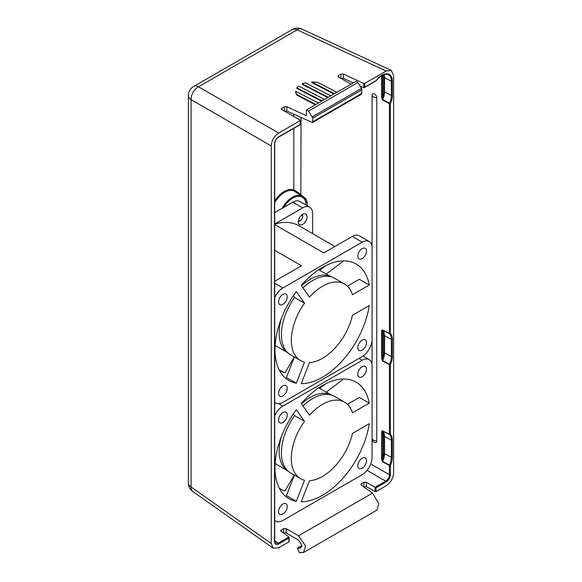 <?xml version="1.0" encoding="UTF-8"?>
<svg xmlns="http://www.w3.org/2000/svg" width="582" height="582" viewBox="0 0 582 582"><rect width="100%" height="100%" fill="white"/><g stroke="black" fill="none" stroke-linecap="round" stroke-linejoin="round"><path stroke-width="0.87" d="M188.386 95.594A10.505 6.067 0 0 0 191.085 99.653A10.505 6.686 120 0 1 198.506 86.798A10.505 6.067 60 0 0 193.639 86.492A10.505 10.505 0 0 0 188.386 95.594L188.386 482.922A10.505 6.067 0 0 0 191.085 486.981L191.085 99.653L271.256 145.936L271.256 543.508L273.162 548.142L278.676 547.793L288.868 541.907L288.868 538.154L278.713 544.017C276.232 545.276 274.835 544.468 274.508 541.595L274.508 144.103C274.704 141.091 276.108 138.661 278.713 136.821L300.137 124.446L300.137 120.692L278.676 133.082C274.1 136.159 271.627 140.444 271.256 145.936M305.15 199.582L305.987 198.702L301.061 194.919C297.948 192.286 295.54 190.67 293.83 190.081A20.923 12.077 120 0 0 274.711 200.855M305.987 198.702L307.216 202.187A1.048 0.604 180 0 0 305.776 202.209L305.776 204.9M351.011 84.172L338.368 76.875L337.916 76.242L338.426 75.551L340.928 74.103L343.344 74.001L363.765 83.444L363.765 87.737L376.219 80.52A14.674 8.475 -60 0 1 386.87 73.783A14.674 8.475 -60 0 1 392.348 81.182L392.348 95.484A14.674 8.475 -60 0 1 390.362 103.683A0.698 0.407 180 0 1 389.402 103.698L382.563 100.017L381.581 97.456L381.581 75.66M382.563 329.994L389.402 333.413A0.698 0.393 116.6 0 0 389.496 333.697A13.975 8.068 -60 0 1 391.388 339.321L391.388 356.482A13.975 8.068 -60 0 1 389.496 364.288L382.665 360.6A0.698 0.378 118.3 0 0 382.563 361L381.581 358.439L381.581 331.522C381.727 330.132 382.054 329.616 382.563 329.994A0.698 0.393 -63.4 0 0 382.665 330.278L389.496 333.697A0.698 0.567 135.3 0 0 390.362 333.399A0.698 0.407 180 0 1 389.402 333.413L389.402 103.698A0.698 0.378 118.3 0 1 389.496 103.305L382.665 99.617A0.698 0.378 118.3 0 0 382.563 100.017M364.237 87.678L376.074 80.84A0.698 0.407 60 0 0 376.219 80.52L376.285 80.651C380.817 75.238 384.797 73.237 388.223 74.656A13.975 8.068 -60 0 1 391.388 81.196L391.388 95.499A13.975 8.068 -60 0 1 389.496 103.305L390.362 103.683L390.362 333.399A14.674 8.475 -60 0 1 392.348 339.306L392.348 356.468A14.674 8.475 -60 0 1 390.362 364.659A0.698 0.407 180 0 1 389.402 364.674L382.563 361M382.563 430.811L389.402 434.23A0.698 0.393 116.6 0 0 389.496 434.514A13.975 8.068 -60 0 1 391.388 440.138L391.388 457.299A13.975 8.068 -60 0 1 389.496 465.105L382.665 461.417L382.541 459.242A0.698 0.407 180 0 1 381.581 459.256L381.581 432.339C381.727 430.949 382.054 430.433 382.563 430.811A0.698 0.393 -63.4 0 0 382.665 431.095L389.496 434.514A0.698 0.567 135.3 0 0 390.362 434.216A0.698 0.407 180 0 1 389.402 434.23L389.402 364.674A0.698 0.378 118.3 0 1 389.496 364.288L390.362 364.659L390.362 434.216A14.674 8.475 -60 0 1 392.348 440.123L392.348 457.285A14.674 8.475 -60 0 1 390.362 465.476A0.698 0.407 180 0 1 389.402 465.491L382.563 461.817L381.581 459.256M372.065 438.566L372.065 95.361A3.165 1.921 57.3 0 1 374.415 94A3.165 1.921 57.3 0 1 376.765 97.798L376.765 441.011A3.165 1.921 57.3 0 1 374.415 442.371A3.165 1.921 57.3 0 1 372.065 438.566A5.253 3.034 180 0 0 376.765 441.011M282.139 208.312A19.65 11.342 -60 0 1 302.516 196.527L293.975 190.976A20.225 11.676 120 0 0 274.711 202.645M283.783 207.359A18.951 10.942 120 0 1 305.776 202.209L305.281 199.844L302.516 196.527M367.06 470.387L385.691 481.147A0.698 0.407 -120 0 1 386.157 481.983C388.761 480.143 390.166 477.713 390.362 474.701L390.362 465.476L389.496 465.105A0.698 0.378 118.3 0 0 389.402 465.491L389.402 474.716C389.234 477.386 387.998 479.524 385.691 481.147L375.041 487.294L376.001 487.847L376.001 491.601L386.193 485.723C390.762 482.645 393.236 478.36 393.614 472.868L393.614 75.296L391.162 70.342L386.193 71.011L364.732 83.401L364.732 87.154L363.765 87.737L360.032 86.012M376.001 491.601L375.041 491.586L375.041 487.294L366.34 482.274L363.932 482.238L361.371 483.715L360.862 484.45L361.313 485.177L372.524 493.085L378.824 503.677L376.983 510.087L303.491 552.514L299.308 552.718L297.417 548.149L300.727 548.048L301.716 544.89L298.34 539.972L286.089 532.901L286.089 528.601L298.544 535.796L305.543 545.981L303.491 552.514M278.713 544.017A0.698 0.407 -120 0 0 278.24 543.181L288.89 537.026L288.868 538.154L288.89 537.026L280.611 530.784L283.681 528.572L286.089 528.601M274.711 540.685L278.24 543.181L275.497 543.362L274.711 541.304L274.711 143.812C274.951 140.99 276.239 138.763 278.567 137.141L300.341 124.57L300.341 120.423M353.252 82.877L343.344 78.294L340.928 78.403M300.159 120.168L300.137 120.692L300.159 120.168L281.768 109.547L281.317 108.921L281.834 108.23L284.336 106.782L286.744 106.673L306.365 115.745L306.365 109.947L356.031 81.276L357.908 82.477L361.48 88.42L361.895 89.781L361.553 94.189L312.498 122.511L286.744 110.973L284.336 111.075M392.348 95.484A0.698 0.407 180 0 1 391.388 95.499L384.549 91.949A13.495 7.792 -60 0 1 382.665 99.617L382.541 97.441A0.698 0.407 180 0 1 381.581 97.456M392.348 457.285A0.698 0.407 180 0 1 391.388 457.299L384.549 453.742A0.698 0.407 0 0 0 383.589 453.756A12.797 7.384 120 0 1 382.541 459.242L382.665 431.095A13.495 7.792 -60 0 1 384.549 436.587A0.698 0.407 0 0 0 383.589 436.602A12.797 7.384 120 0 0 382.541 432.324A0.698 0.407 180 0 1 381.581 432.339M392.348 440.123A0.698 0.407 180 0 1 391.388 440.138L384.549 436.587L384.549 453.742A13.495 7.792 -60 0 1 382.665 461.417A0.698 0.378 118.3 0 0 382.563 461.817M392.348 356.468A0.698 0.407 180 0 1 391.388 356.482L384.549 352.925A13.495 7.792 -60 0 1 382.665 360.6L382.541 358.425A0.698 0.407 180 0 1 381.581 358.439M383.589 352.939L383.589 335.785A12.797 7.384 120 0 0 382.541 331.507L382.665 330.278A13.495 7.792 -60 0 1 384.549 335.77L384.549 352.925A0.698 0.407 0 0 0 383.589 352.939A12.797 7.384 120 0 1 382.541 358.425L382.541 331.507A0.698 0.407 180 0 1 381.581 331.522M363.765 83.444L364.732 83.401M333.952 94.022L311.756 82.557L311.734 81.967L334.475 93.724M327.753 97.601L302.291 84.434L302.262 83.852L328.277 97.296M321.562 101.173L296.82 88.384L296.791 87.795L322.086 100.868M318.376 103.014L295.634 91.265A15.765 8.614 -2.5 0 0 295.634 91.294L295.656 91.847A15.765 8.614 -2.5 0 0 295.663 91.876A15.765 8.614 -2.5 0 0 297.22 95.368L297.198 94.779L315.895 104.447M315.371 104.745L297.22 95.368M361.895 89.781L312.876 118.088L308.445 111.031L357.908 82.477M312.876 118.088L312.498 122.511M306.365 109.947L308.445 111.031M336.949 92.291L318.252 82.629A15.765 8.614 -2.5 0 0 311.734 81.967M330.758 95.863L305.463 82.79A15.765 8.614 -2.5 0 0 302.262 83.852M324.567 99.442L298.551 85.998A15.765 8.614 -2.5 0 0 296.791 87.795M295.663 91.876L295.634 91.294A15.765 8.614 -2.5 0 0 297.198 94.779M273.162 548.142L192.838 491.514A10.505 6.053 -54.8 0 1 191.085 486.981L271.256 543.508M288.89 541.325L288.868 541.907L288.89 541.325M283.296 533.083L286.089 532.901M363.546 486.756L366.34 486.567L375.041 491.586M386.193 71.011L297.155 29.842A10.505 6.053 -65.2 0 1 301.956 29.1A10.505 10.505 0 0 0 292.288 29.537A10.505 6.067 -120 0 1 297.155 29.842L198.506 86.798L278.676 133.082M274.711 520.206A14.012 8.09 -60 0 0 275.89 521.166A14.012 8.09 -60 0 0 282.896 520.475L362.157 474.716A14.012 8.09 120 0 0 372.065 457.554L372.065 366.034A14.012 8.09 -60 0 0 369.163 359.618L363.001 356.06M278.778 403.697L282.896 406.069A14.012 8.09 120 0 0 274.711 415.795M282.896 406.069L362.157 360.309A14.012 8.09 -60 0 1 369.163 359.618M296.325 501.349A67.257 38.827 -60 0 1 288.898 498.636A67.257 38.827 -60 0 1 274.973 467.848A67.257 38.827 120 0 1 296.325 409.692L304.517 421.353A44.137 25.484 120 0 0 300.458 478.615A44.137 25.484 120 0 0 304.517 480.223L296.325 501.349L286.417 495.624L294.376 475.108M362.157 366.747A6.133 3.536 120 0 0 358.148 372.145A6.133 3.536 120 0 0 359.094 377.063A6.133 3.536 120 0 0 362.157 376.758A6.133 3.536 120 0 0 366.158 371.352A6.133 3.536 120 0 0 365.22 366.442A6.133 3.536 120 0 0 362.157 366.747M282.896 412.507A6.133 3.536 -60 0 1 285.958 412.202A6.133 3.536 -60 0 1 286.904 417.112A6.133 3.536 -60 0 1 282.896 422.517A6.133 3.536 -60 0 1 279.833 422.823A6.133 3.536 -60 0 1 278.894 417.905A6.133 3.536 -60 0 1 282.896 412.507M282.896 514.037A6.133 3.536 120 0 0 286.904 508.639A6.133 3.536 120 0 0 285.958 503.728A6.133 3.536 120 0 0 282.896 504.027A6.133 3.536 120 0 0 278.894 509.432A6.133 3.536 120 0 0 279.833 514.342A6.133 3.536 120 0 0 282.896 514.037M362.157 468.277A6.133 3.536 -60 0 1 359.094 468.583A6.133 3.536 -60 0 1 358.148 463.672A6.133 3.536 -60 0 1 362.157 458.267A6.133 3.536 -60 0 1 365.22 457.961A6.133 3.536 -60 0 1 366.158 462.879A6.133 3.536 -60 0 1 362.157 468.277M369.235 403.13A67.257 38.827 120 0 0 356.155 382.148A67.257 38.827 120 0 0 301.258 403.559L309.457 415.213A44.137 25.484 120 0 1 344.595 402.169A44.137 25.484 120 0 1 352.437 412.827L369.235 403.13L359.334 397.404L347.418 404.286M369.235 423.718A67.257 38.827 -60 0 1 301.258 501.786L309.457 480.667A44.137 25.484 120 0 0 352.437 433.423L369.235 423.718M344.595 402.169L334.686 396.451A44.137 25.484 120 0 0 302.96 405.981M293.364 413.853L294.616 415.635A44.137 25.484 120 0 0 290.549 472.897L300.458 478.615M283.121 490.451L279.302 488.24L283.121 490.451L285.035 490.946L294.23 475.021M294.616 415.635L304.517 421.353M319.416 388.034L319.576 388.485L325.92 383.662M275.111 463.578L287.952 470.991A43.788 25.281 -60 0 1 279.178 451.115A43.788 25.281 120 0 1 281.382 436.616M331.718 395.142A43.788 25.281 120 0 0 301.498 403.901M319.576 388.485L331.74 395.149M326.407 392.072L343.598 378.998M274.711 212.597L292.804 202.15A14.012 8.09 -60 0 1 299.81 201.459L309.719 207.177A14.012 8.09 -60 0 1 312.621 213.594L312.621 233.637M274.711 402.082A14.012 8.09 -60 0 0 275.89 403.05A14.012 8.09 -60 0 0 282.896 402.351L362.157 356.591A14.012 8.09 120 0 0 372.065 339.43L372.065 247.91A14.012 8.09 -60 0 0 369.163 241.494L359.254 235.775A14.012 8.09 -60 0 0 352.248 236.474L323.767 252.915L274.711 224.594M274.711 283.223L282.896 287.952A14.012 8.09 120 0 0 274.711 297.671M282.896 287.952L362.157 242.192A14.012 8.09 -60 0 1 369.163 241.494M296.325 383.225A67.257 38.827 -60 0 1 288.898 380.519A67.257 38.827 -60 0 1 274.973 349.731A67.257 38.827 120 0 1 296.325 291.575L304.517 303.237A44.137 25.484 120 0 0 300.458 360.498A44.137 25.484 120 0 0 304.517 362.099L296.325 383.225L286.417 377.507L294.376 356.984M362.157 248.623A6.133 3.536 120 0 0 358.148 254.028A6.133 3.536 120 0 0 359.094 258.939A6.133 3.536 120 0 0 362.157 258.634A6.133 3.536 120 0 0 366.158 253.235A6.133 3.536 120 0 0 365.22 248.325A6.133 3.536 120 0 0 362.157 248.623M282.896 294.383A6.133 3.536 -60 0 1 285.958 294.085A6.133 3.536 -60 0 1 286.904 298.995A6.133 3.536 -60 0 1 282.896 304.393A6.133 3.536 -60 0 1 279.833 304.699A6.133 3.536 -60 0 1 278.894 299.788A6.133 3.536 -60 0 1 282.896 294.383M282.896 395.92A6.133 3.536 120 0 0 286.904 390.515A6.133 3.536 120 0 0 285.958 385.604A6.133 3.536 120 0 0 282.896 385.91A6.133 3.536 120 0 0 278.894 391.308A6.133 3.536 120 0 0 279.833 396.226A6.133 3.536 120 0 0 282.896 395.92M362.157 350.16A6.133 3.536 -60 0 1 359.094 350.459A6.133 3.536 -60 0 1 358.148 345.548A6.133 3.536 -60 0 1 362.157 340.15A6.133 3.536 -60 0 1 365.22 339.844A6.133 3.536 -60 0 1 366.158 344.755A6.133 3.536 -60 0 1 362.157 350.16M369.235 285.005A67.257 38.827 120 0 0 356.155 264.032A67.257 38.827 120 0 0 301.258 285.435L309.457 297.096A44.137 25.484 120 0 1 344.595 284.052A44.137 25.484 120 0 1 352.437 294.71L369.235 285.005L359.334 279.287L347.418 286.162M369.235 305.601A67.257 38.827 -60 0 1 301.258 383.669L309.457 362.542A44.137 25.484 120 0 0 352.437 315.298L369.235 305.601M344.595 284.052L334.686 278.327A44.137 25.484 120 0 0 302.96 287.857M293.364 295.736L294.616 297.511A44.137 25.484 120 0 0 290.549 354.773L300.458 360.498M283.121 372.327L279.302 370.123L285.035 372.829L294.23 356.897M294.616 297.511L304.517 303.237M319.416 269.917L319.576 270.361L325.92 265.538M287.937 352.852A43.788 25.281 -60 0 1 279.178 332.999A43.788 25.281 120 0 1 281.382 318.492M331.718 277.025A43.788 25.281 120 0 0 301.498 285.784M319.576 270.361L331.74 277.032M326.407 273.955L343.598 260.882M302.713 224.317A6.133 3.536 -60 0 1 299.65 224.623A6.133 3.536 -60 0 1 298.704 219.705A6.133 3.536 -60 0 1 302.713 214.307A6.133 3.536 -60 0 1 305.776 214.001A6.133 3.536 -60 0 1 306.714 218.912A6.133 3.536 -60 0 1 302.713 224.317M274.711 281.237L301.476 265.785L274.711 250.333M292.804 202.15L302.713 207.869L274.711 224.034M302.713 207.869A14.012 8.09 -60 0 1 309.719 207.177M334.89 246.492L298.988 225.765A71.812 41.46 120 0 0 274.711 224.165M293.83 114.247L293.83 116.509M293.83 128.324L293.83 190.081A0.698 0.567 -67 0 0 293.975 190.976M301.061 117.593L300.829 195.399M307.216 205.737L307.216 202.187M370.77 463.963L389.402 474.716A0.698 0.407 180 0 0 390.362 474.701M372.065 95.361A5.253 3.034 0 0 0 376.765 97.798M298.471 220.716A3.339 1.928 120 0 0 300.232 220.607A3.339 1.928 120 0 0 302.444 217.581A3.339 1.928 120 0 0 301.803 214.94M386.157 481.983L376.001 487.847M372.524 493.085L298.544 535.796M392.348 81.182A0.698 0.407 180 0 1 391.388 81.196L384.549 77.646A13.495 7.792 120 0 0 384.084 74.518M383.589 91.963L383.589 77.661A0.698 0.407 0 0 1 384.549 77.646L384.549 91.949A0.698 0.407 0 0 0 383.589 91.963A12.797 7.384 120 0 1 382.541 97.441L382.541 75.129M383.589 77.661A12.797 7.384 120 0 0 383.196 74.838M383.589 453.756L383.589 436.602M392.348 339.306A0.698 0.407 180 0 1 391.388 339.321L384.549 335.77A0.698 0.407 0 0 0 383.589 335.785M343.344 74.001L343.344 78.294M340.928 74.103L340.928 78.352M338.426 75.551L338.426 76.911M361.48 88.42L312.41 116.749M286.744 106.673L286.744 110.973M361.895 93.396L312.876 121.696M284.336 106.782L284.336 111.031M281.834 108.23L281.834 109.583M366.34 486.567L366.34 482.274M363.932 486.53L363.932 482.238M361.371 485.221L361.371 483.715M301.672 546.738L299.09 548.229M301.789 546.032L298.297 548.048M283.681 532.865L283.681 528.572M281.121 531.555L281.121 530.042M358.934 358.454L362.157 360.309M352.248 236.474L362.157 242.192M298.079 221.255L300.086 220.927C302.756 218.403 303.418 216.206 302.073 214.329M297.417 548.149L301.796 545.625M289.072 541.609L289.072 537.47M391.162 70.342L301.956 29.1M193.639 86.492L292.288 29.537M188.386 482.922A10.505 10.505 0 0 0 192.838 491.514M319.489 388.078L318.892 387.736M275.89 521.166L274.711 520.49M287.952 352.867L275.111 345.453M319.489 269.961L318.892 269.619M275.89 403.05L274.711 402.366"/></g></svg>
